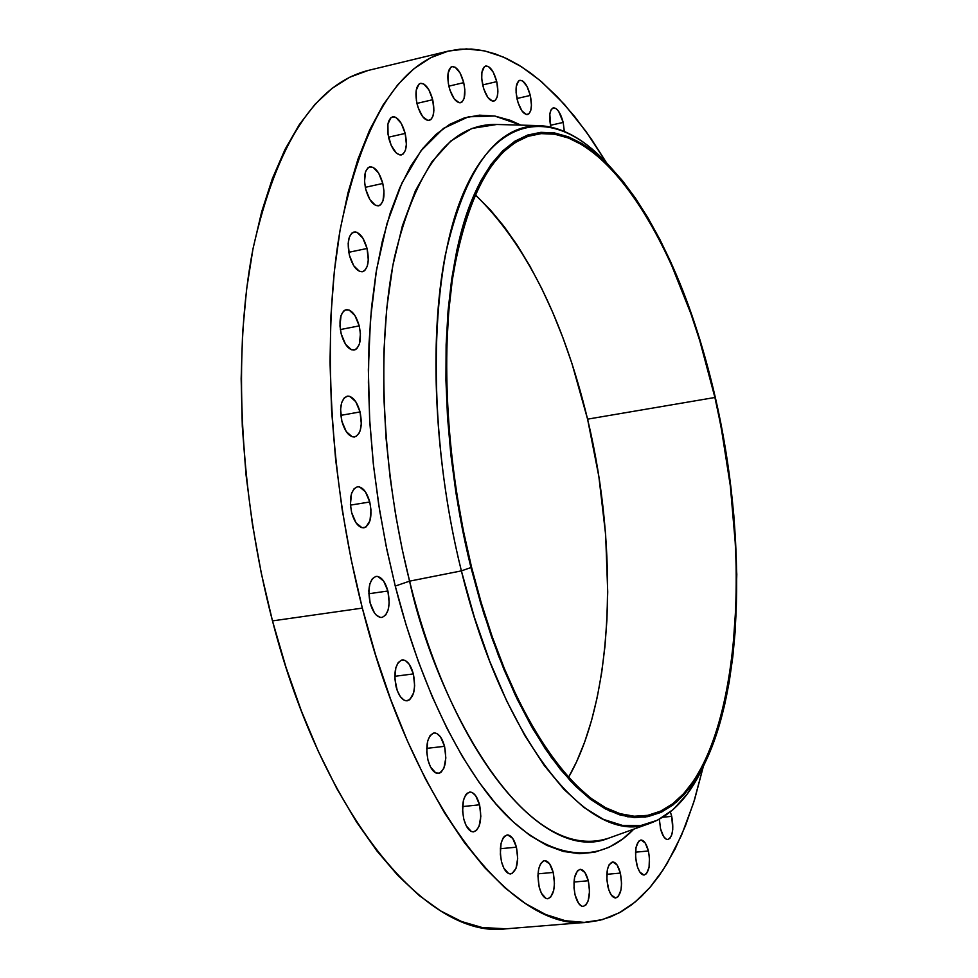 <?xml version="1.0" encoding="UTF-8"?>
<svg xmlns="http://www.w3.org/2000/svg" width="978" height="978" viewBox="0 0 978 978"><rect width="100%" height="100%" fill="white"/><g stroke="black" fill="none" stroke-linecap="round" stroke-linejoin="round"><path stroke-width="1.47" d="M550.761 126.639C548.731 116.101 549.587 109.842 553.328 107.837C557.289 107.922 560.577 112.788 563.194 122.433L550.455 125.282L563.194 122.433L558.646 111.333L555.797 108.399L553.108 107.898L551.005 109.939L549.819 114.218L550.761 126.639M517.154 99.438C515.076 88.729 515.981 82.36 519.868 80.306C524.074 80.379 527.558 85.416 530.308 95.441L516.946 98.509L530.308 95.441L526.983 86.333L522.558 80.917L519.734 80.343L518.523 81.04L516.225 86.712L516.103 92.714L518.071 102.739L521.971 110.942L526.445 114.548L529 113.729L530.761 110.441L531.445 105.196L530.308 95.441C532.387 106.101 531.47 112.47 527.582 114.524C523.413 114.475 519.941 109.45 517.154 99.438M482.814 85.575C480.675 74.646 481.641 68.13 485.711 66.015C490.174 66.052 493.853 71.26 496.751 81.639L482.667 84.927L496.751 81.639L493.279 72.262L488.621 66.651L485.638 66.027L484.342 66.736L481.897 72.519L481.738 78.668L483.768 88.974L487.851 97.445L492.57 101.186L495.284 100.379L497.142 97.03L497.9 91.663L496.751 81.639C498.878 92.531 497.912 99.047 493.829 101.162C489.403 101.15 485.736 95.942 482.814 85.575M448.988 86.724C446.775 75.502 447.826 68.802 452.117 66.602C456.848 66.614 460.711 71.969 463.731 82.653L448.853 86.162L463.731 82.653L460.112 73.02L455.21 67.25L452.056 66.614L450.687 67.335L448.071 73.289L448.266 83.142L449.978 90.22L454.257 98.925L459.232 102.763L462.093 101.932L464.085 98.485L464.831 89.67L463.731 82.653C465.944 93.839 464.88 100.526 460.577 102.739C455.895 102.751 452.032 97.409 448.988 86.724M417.117 104.12C414.831 92.568 415.968 85.636 420.528 83.338C425.516 83.326 429.562 88.79 432.692 99.719L416.946 103.399L432.692 99.719L428.902 89.842L423.767 83.974L420.442 83.362L419 84.12L416.212 90.294L416.384 100.441L418.156 107.714L422.63 116.614L427.851 120.502L430.882 119.609L432.985 116.027L433.877 110.318L432.692 99.719C434.965 111.247 433.816 118.155 429.244 120.465C424.305 120.502 420.271 115.049 417.117 104.12M388.816 138.387C386.444 126.431 387.704 119.255 392.569 116.847C397.765 116.798 401.97 122.323 405.173 133.424L388.535 137.213L405.173 133.424L401.237 123.35L395.87 117.433L394.073 116.798L390.858 117.715L387.911 124.157L388.058 134.609L391.237 145.502L396.371 153.094L400.026 154.989L403.193 153.974L405.43 150.221L406.383 144.316L405.173 133.424C407.533 145.343 406.261 152.507 401.383 154.927C396.237 154.989 392.044 149.475 388.816 138.387M365.723 189.243C363.278 176.847 364.66 169.377 369.867 166.859C375.234 166.786 379.55 172.324 382.789 183.473L365.295 187.324L382.789 183.473L378.718 173.253L373.144 167.372L369.513 166.945L367.924 167.861L365.54 171.773L364.525 181.566L365.723 189.243L369.867 199.561L375.491 205.368L379.109 205.686L380.674 204.72L383.009 200.771L383.975 191.052L382.789 183.473C385.234 195.832 383.841 203.29 378.608 205.82C373.29 205.906 368.999 200.38 365.723 189.243M349.427 255.295C346.897 242.41 348.425 234.647 353.975 231.994C359.452 231.92 363.816 237.409 367.056 248.485L348.779 252.3L367.056 248.485L362.875 238.18L357.129 232.422L355.197 231.908L351.738 233.192L349.268 237.324L348.168 243.718L349.427 255.295L353.681 265.686L359.476 271.371L363.217 271.505L364.831 270.441L367.239 266.26L368.303 259.916L367.056 248.485C369.574 261.322 368.046 269.072 362.459 271.737C357.043 271.835 352.691 266.358 349.427 255.295M341.2 333.889C338.608 320.515 340.258 312.447 346.175 309.684C351.677 309.598 356.016 315.002 359.207 325.882L340.332 329.562L359.207 325.882L354.953 315.564L349.085 310.002L345.258 309.965L343.584 311.102L341.053 315.491L339.953 325.931L341.2 333.889L345.54 344.305L351.444 349.769L355.259 349.696L356.909 348.51L359.391 344.085L360.43 333.73L359.207 325.882C361.799 339.219 360.124 347.263 354.183 350.051C348.743 350.148 344.415 344.757 341.2 333.889L341.2 333.889M341.872 421.249C339.219 407.398 341.016 399.036 347.251 396.163C352.679 396.09 356.946 401.347 360.051 411.934L340.809 415.369L360.051 411.934L355.748 401.677L349.831 396.383L347.838 396.09L344.28 397.863L341.725 402.496L340.589 409.305L341.872 421.249L346.249 431.591L352.214 436.787L356.065 436.469L359.134 433.132L360.222 430.479L361.31 423.706L360.051 411.934C362.691 425.736 360.882 434.085 354.623 436.97C349.244 437.056 344.989 431.811 341.872 421.249M351.664 512.643C348.987 498.352 350.894 489.733 357.386 486.775C362.667 486.726 366.787 491.8 369.757 501.995L350.442 505.125L369.757 501.995L365.466 491.885L359.574 486.897L357.581 486.738L354.036 488.768L351.505 493.633L350.405 504.575L351.664 512.643L356.041 522.839L361.994 527.729L365.833 527.142L369.965 520.785L371.004 509.954L369.757 501.995C372.447 516.237 370.515 524.844 363.999 527.827C358.767 527.875 354.659 522.814 351.664 512.643M370.112 602.9C367.422 588.243 369.403 579.404 376.078 576.384C381.139 576.372 385.075 581.238 387.899 590.993L368.816 593.756L387.899 590.993L383.657 581.091L377.838 576.445L375.882 576.409L372.398 578.683L369.916 583.756L368.816 590.859L370.112 602.9L374.44 612.888L376.322 615.125L380.308 617.424L382.264 617.399L385.711 615.028L388.132 609.917L389.183 602.864L387.899 590.993C390.589 605.59 388.596 614.416 381.897 617.46C376.885 617.473 372.96 612.619 370.112 602.9L370.112 602.9M396.102 686.886C393.413 671.984 395.442 662.998 402.178 659.93C406.97 659.967 410.699 664.624 413.364 673.915L394.782 676.311L413.364 673.915L409.195 664.245L405.479 660.651L403.535 659.954L401.628 660.04L398.242 662.522L395.846 667.742L394.855 678.903L397.239 690.578L400.332 696.617L404.097 700.162L406.053 700.81L409.721 699.747L413.645 692.827L414.648 685.712L413.364 673.915C416.041 688.744 414 697.717 407.239 700.81C402.496 700.798 398.779 696.153 396.102 686.886M427.985 760.126C425.332 745.102 427.349 736.055 434.036 732.974C438.535 733.035 442.044 737.485 444.55 746.324L426.689 748.378L444.55 746.324L440.516 736.935L436.909 733.561L435.039 732.974L433.205 733.158L429.953 735.798L427.667 741.116L426.75 752.253L427.985 760.126L430.479 766.923L435.736 772.901L439.44 773.195L441.139 772.192L443.926 768.072L445.834 757.987L444.55 746.324C447.203 761.275 445.173 770.309 438.45 773.427C433.987 773.366 430.503 768.94 427.985 760.126M463.804 819.148C461.188 804.148 463.156 795.114 469.709 792.046C473.927 792.131 477.203 796.385 479.562 804.808L462.557 806.581L479.562 804.808L475.663 795.713L472.215 792.535L470.43 792.033L467.044 793.305L465.589 795.041L463.425 800.395L462.594 811.434L463.804 819.148L466.213 825.75L471.249 831.434L473.046 831.887L476.42 830.505L479.061 826.312L480.834 816.275L479.562 804.808C482.178 819.747 480.198 828.769 473.621 831.875C469.452 831.789 466.176 827.547 463.804 819.148L463.804 819.148M501.506 861.752C498.963 846.899 500.846 837.963 507.166 834.931C511.103 835.041 514.183 839.124 516.421 847.18L500.32 848.721L516.421 847.18L512.68 838.366L507.68 834.919L504.477 836.276L503.095 838.024L501.066 843.354L500.333 854.21L501.506 861.752L503.829 868.158L508.646 873.574L512.007 873.611L516.029 868.317L517.68 858.391L516.421 847.18C518.976 861.96 517.069 870.885 510.724 873.953C506.824 873.855 503.756 869.784 501.506 861.752M539.171 886.985C536.69 872.4 538.475 863.623 544.501 860.652C548.193 860.774 551.103 864.711 553.218 872.449L538.01 873.831L553.218 872.449L549.636 863.916L544.893 860.64L543.328 860.97L540.577 863.77L538.67 869.014L537.924 875.897L539.171 886.985L541.396 893.207L545.968 898.403L547.594 898.758L550.602 897.266L553.744 890.237L554.453 883.403L553.218 872.449C555.7 886.973 553.915 895.738 547.851 898.745C544.196 898.623 541.311 894.711 539.171 886.985M575.101 895.004C572.692 880.775 574.343 872.217 580.064 869.332C583.536 869.454 586.287 873.268 588.316 880.762L573.952 882.034L588.316 880.762L584.893 872.474L580.394 869.32L577.533 870.689L574.551 877.51L573.988 887.865L575.101 895.004L578.585 903.354L581.58 906.093L583.108 906.423L585.956 904.956L588.145 900.897L589.526 891.423L588.316 880.762C590.724 894.943 589.062 903.489 583.316 906.41C579.881 906.288 577.142 902.486 575.101 895.004M607.937 886.838C605.59 873.012 607.118 864.711 612.509 861.936C615.798 862.058 618.426 865.787 620.37 873.097L606.788 874.308L620.37 873.097L617.106 865.017L612.827 861.924L608.988 864.882L607.338 869.845L606.849 879.894L608.854 889.98L611.262 894.968L615.553 897.975L618.243 896.569L620.993 889.919L621.58 883.452L620.37 873.097C622.717 886.863 621.189 895.151 615.773 897.963C612.509 897.841 609.893 894.124 607.937 886.838M660.529 828.721L659.368 819.271L660.529 828.721L663.597 836.52L666.201 839.173L667.522 839.552L669.942 838.354L671.788 834.747L672.766 829.307L671.727 816.349L662.925 817.217L671.727 816.349L670.358 811.923L671.727 816.349C673.94 829.21 672.644 836.948 667.864 839.54C664.844 839.417 662.399 835.811 660.529 828.721M636.641 864.1C634.367 850.713 635.761 842.694 640.835 840.016C643.989 840.151 646.507 843.806 648.414 850.982L635.492 852.18L648.414 850.982L645.272 843.085L641.201 840.004L638.646 841.239L636.006 847.596L635.59 857.339L637.522 867.156L639.832 872.046L643.927 875.041L646.47 873.733L649.062 867.327L649.453 857.657L648.414 850.982C650.688 864.307 649.282 872.327 644.184 875.029C641.067 874.907 638.548 871.251 636.641 864.1M496.775 124.475L472.019 128.411L450.821 141.003L431.726 162.055L415.418 190.747L402.386 225.808L392.838 265.564L386.738 308.241L383.853 352.166L383.779 395.846L386.053 438.156L390.198 478.242L395.76 515.589L402.337 549.917L409.586 581.152L395.259 586.066L386.946 550.027L379.562 510.051L373.584 466.274L369.635 419.207L368.364 369.745L370.466 319.317L376.53 269.83L386.97 223.607L401.872 183.167L420.943 150.832L443.474 128.387L468.45 116.798L494.66 116.015L520.895 125.135L510.455 120.38L494.892 116.052L479.489 115.172L464.403 117.886L449.807 124.304L435.858 134.487L422.753 148.485L410.674 166.272L399.794 187.776L390.283 212.849L382.312 241.297L376.029 272.862L371.554 307.19L368.987 343.914L368.4 382.545L369.831 422.606L373.29 463.56L378.731 504.831L386.09 545.858L395.259 586.066L406.102 624.905L418.462 661.849L432.129 696.434L446.922 728.243L462.606 756.911L478.963 782.143L495.76 803.72L512.802 821.508L529.856 835.395L546.726 845.359L563.255 851.435L579.245 853.696L594.575 852.266L609.098 847.29L622.717 838.965L633.707 829.185C592.045 873.085 532.594 853.024 487.337 793.427C441.824 733.72 412.031 652.204 395.259 586.066L409.586 581.152C453.584 759.539 546.421 864.442 608.854 838.109L650.211 823.244C591.421 848.109 503.658 744.796 461.384 570.883L474.452 617.534L489.648 661.116L506.604 700.749L524.917 735.7L544.159 765.371L563.939 789.356L583.817 807.388L603.45 819.393L622.473 825.408L640.59 825.591L657.546 820.2L673.121 809.588L687.155 794.136L699.502 774.283L705.175 762.461C691.067 794.674 672.742 814.943 650.211 823.244M471.543 567.142C446.775 467.056 440.247 355.479 453.291 273.571C468.633 190.429 495.43 144.157 533.682 134.744C603.609 119.182 681.544 246.798 714.906 397.484L587.582 419.159C563.23 318.681 525.748 243.852 475.149 194.671L490.381 209.94L504.147 226.603L517.325 245.356L529.868 266.028L541.678 288.412L552.692 312.312L562.839 337.532L572.069 363.877L587.582 419.159L714.906 397.484L699.808 340.821L690.933 313.779L670.798 263.241L659.637 240.16L647.852 218.791L635.492 199.353L622.668 182.042L609.441 167.067L595.92 154.61L582.216 144.866L568.438 138.008L554.709 134.218L541.176 133.619L527.973 136.345L515.247 142.482L503.144 152.091L491.836 165.196L481.457 181.749L472.178 201.676L464.134 224.854L457.472 251.089L452.288 280.124L448.719 311.664L446.812 345.344L446.628 380.748L448.205 417.435L451.53 454.929L456.579 492.716L463.279 530.284L471.543 567.142L481.237 602.778L492.227 636.739L504.367 668.585L517.448 697.95L531.311 724.502L545.748 747.962L560.577 768.133L575.602 784.857L590.639 798.048L605.529 807.657L620.101 813.696L634.221 816.227L647.742 815.346L660.566 811.165L672.583 803.867L683.708 793.61L693.879 780.591L703.035 765.004L711.128 747.082L718.133 727.021L724.013 705.04L728.769 681.373L732.375 656.214L736.165 602.326L736.361 574.013L735.444 545.039L730.346 485.98L721.055 426.714L714.906 397.484C759.796 584.318 732.815 806.752 642.839 816.055C586.604 825.2 509.66 724.123 471.543 567.142M470.956 567.546L461.384 570.883L409.586 581.152L461.384 570.883C434.403 462.264 428.719 340.723 445.21 255.588C464.501 169.536 495.589 126.199 538.438 125.6C562.436 126.455 586.164 139.988 609.649 166.174L600.553 156.724C550.418 107.678 494.049 116.125 461.323 198.143C428.645 279.72 427.117 433.743 461.384 570.883L470.956 567.546C437.618 433.694 438.877 283.449 470.467 203.534C502.093 123.204 556.885 114.512 605.798 162.336C654.209 213.448 690.7 291.75 715.273 397.227C746.813 533.572 744.197 688.28 702.73 767.314L690.688 786.654L677.008 801.679L661.813 811.948L645.284 817.095L627.631 816.777L609.111 810.774L590.015 798.916L570.675 781.177L551.445 757.644L532.729 728.586L514.929 694.392L498.45 655.651L483.67 613.084L470.956 567.546L462.667 530.528L455.931 492.802L450.87 454.843L447.521 417.203L445.944 380.356L446.127 344.806L448.046 310.992L451.64 279.329L456.848 250.172L463.548 223.84L471.628 200.576L480.956 180.575L491.372 163.974L502.729 150.832L514.88 141.199L527.668 135.05L540.92 132.336L554.514 132.947L568.291 136.773L582.118 143.668L595.871 153.46L609.441 165.967L622.717 181.016L635.602 198.4L647.986 217.911L659.82 239.353L671.018 262.532L691.214 313.241L700.114 340.381L715.273 397.227L726.605 456.213L730.749 486.017L733.855 515.773L736.801 574.355L735.273 630.333L732.803 656.849L729.185 682.094L724.429 705.859L718.524 727.913L711.507 748.06L703.378 766.067L694.197 781.715L683.989 794.796L672.827 805.102L660.761 812.449L647.901 816.642L634.319 817.547L620.15 815.029L605.529 808.977L590.578 799.344L575.467 786.116L560.382 769.344L545.492 749.099L530.993 725.542L517.069 698.891L503.927 669.417L491.738 637.424L480.699 603.328L470.956 567.546M448.56 51.039L460.063 49.169L471.702 49.059L483.438 50.648L495.223 53.888L507.007 58.717L518.743 65.074L530.394 72.885L541.91 82.091L564.44 104.426L586.066 131.529L606.568 162.837L591.274 138.937L574.648 116.504L557.411 96.834L539.66 80.172L521.531 66.797L503.169 56.968L484.721 50.929L466.384 48.9L448.315 51.1L430.748 57.69L413.877 68.802L397.924 84.536L383.144 104.878L369.733 129.805L357.948 159.169L347.997 192.764L340.063 230.27L334.342 271.297L330.955 315.368L330.014 361.909L331.579 410.295L335.662 459.843L342.214 509.819L351.151 559.477L362.337 608.108C329.464 479.575 321.652 335.295 340.112 230.001C361.774 123.485 397.924 63.827 448.56 51.039L368.572 70.343C315.295 83.79 276.786 143.204 253.045 248.559C232.666 352.618 239.378 494.611 272.483 620.896L362.337 608.108L375.589 654.979L390.687 699.441L407.386 740.896L425.418 778.83L444.489 812.804L464.33 842.474L484.648 867.596L505.149 888.012L525.602 903.66L545.748 914.54L565.37 920.738L584.282 922.376L602.314 919.65L619.318 912.78L635.187 902.009L649.808 887.608L663.121 869.858L675.052 849.063L685.566 825.481L694.637 799.429L703.304 766.593L693.61 802.742L681.532 835.236L667.106 863.488L659.038 875.848L650.419 886.912L641.25 896.606L631.568 904.87L621.385 911.63L610.737 916.802L599.636 920.335L588.133 922.168C514.281 932.89 412.643 808.354 362.337 608.108L272.483 620.896C323.082 817.62 428.315 939.748 506.115 928.819L587.986 922.181M564.318 131.358L563.194 122.433L564.318 131.358M496.812 124.475L494.501 124.414C448.951 124.939 415.589 169.328 394.415 257.569C376.249 344.904 381.506 469.758 409.586 581.152C432.667 690.321 519.721 867.241 608.854 838.109M568.511 777.412C613.768 698.915 619.062 549.991 587.582 419.159L598.866 476.604L605.639 534.709L607.717 591.898L606.935 619.673L604.93 646.629L601.702 672.558L597.228 697.253L591.543 720.505L584.636 742.106L576.543 761.85L568.511 777.412M368.315 70.404L349.806 77.189L331.982 88.423L315.099 104.194L299.39 124.512L285.087 149.304L272.434 178.448L261.676 211.713L252.996 248.815L246.59 289.341L242.605 332.826L241.15 378.706L242.299 426.359L246.065 475.125L252.422 524.281L261.273 573.12L272.483 620.896L285.882 666.947L301.236 710.615L318.302 751.324L336.799 788.549L356.444 821.875L376.946 850.982L397.985 875.603L419.293 895.616L440.601 910.909L461.64 921.533L482.203 927.535L506.274 928.807M699.502 774.283L702.73 767.314M494.501 124.414L538.438 125.6M600.553 156.724L605.798 162.336"/></g></svg>
